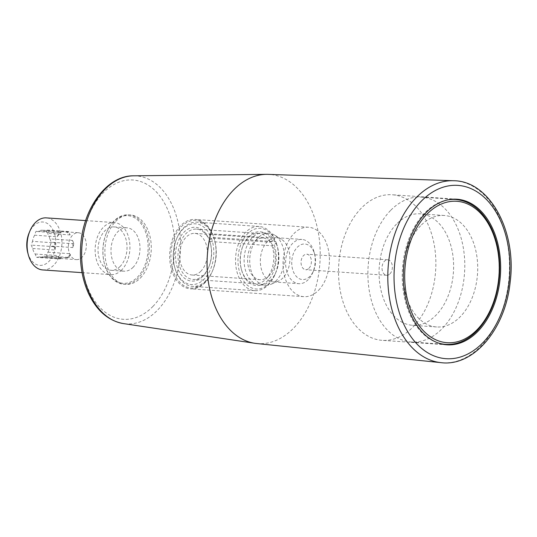 <?xml version="1.0" encoding="UTF-8"?>
<svg xmlns="http://www.w3.org/2000/svg" width="537" height="537" viewBox="0 0 537 537"><rect width="100%" height="100%" fill="white"/><g stroke="black" fill="none" stroke-linecap="round" stroke-linejoin="round"><path stroke-width="0.4" stroke-dasharray="2.69 2.01" d="M396.487 224.117A55.875 37.167 93.9 0 0 380.035 285.335A55.875 37.167 93.9 0 0 412.497 325.301A55.875 37.167 93.9 0 0 453.423 272.118A55.875 37.167 93.9 0 0 420.189 213.82A55.875 37.167 93.9 0 0 396.487 224.117M420.585 225.782A55.875 37.167 93.9 0 0 404.133 287A55.875 37.167 93.9 0 0 436.594 326.966A55.875 37.167 93.9 0 0 477.521 273.783A55.875 37.167 93.9 0 0 444.287 215.478A55.875 37.167 93.9 0 0 420.585 225.782M390.54 210.497A72.616 48.31 93.9 0 0 369.161 290.061A72.616 48.31 93.9 0 0 411.349 342.002A72.616 48.31 93.9 0 0 464.539 272.883A72.616 48.31 93.9 0 0 421.344 197.119A72.616 48.31 93.9 0 0 390.54 210.497M205.221 282.435A34.784 23.138 -86.1 0 1 190.467 288.846A34.784 23.138 -86.1 0 1 169.773 252.551A34.784 23.138 -86.1 0 1 195.253 219.438A34.784 23.138 -86.1 0 1 214.518 239.804A34.784 23.138 -86.1 0 1 212.343 271.319A34.784 23.138 -86.1 0 1 205.221 282.435M318.582 290.255A34.784 23.138 93.9 0 0 328.825 252.142A34.784 23.138 93.9 0 0 308.614 227.258A34.784 23.138 93.9 0 0 283.133 260.371A34.784 23.138 93.9 0 0 303.828 296.666A34.784 23.138 93.9 0 0 318.582 290.255M208.222 237.951L207.913 236.851A26.957 17.936 93.9 0 0 181.117 235.77A26.957 17.936 93.9 0 0 182.023 275.857A26.957 17.936 93.9 0 0 208.604 267.5A26.957 17.936 93.9 0 0 210.289 243.073A26.957 17.936 93.9 0 0 209.45 240.375L209.759 241.475L271.95 245.765L274.232 244.845L276.199 242.818L275.89 241.724A32.18 21.406 -86.1 0 1 277.025 245.302A32.18 21.406 -86.1 0 1 275.011 274.454A32.18 21.406 -86.1 0 1 254.773 290.665A32.18 21.406 -86.1 0 1 235.636 257.095A32.18 21.406 -86.1 0 1 259.203 226.466A32.18 21.406 -86.1 0 1 274.353 238.2L274.662 239.301L272.689 241.321L270.413 242.241L208.222 237.951A25.219 16.775 93.9 0 0 196.542 229.118A25.219 16.775 93.9 0 0 178.062 253.122A25.219 16.775 93.9 0 0 193.065 279.435A25.219 16.775 93.9 0 0 208.927 266.728A25.219 16.775 93.9 0 0 210.504 243.879A25.219 16.775 93.9 0 0 209.759 241.475M209.45 240.375L211.424 238.354L213.699 237.428L275.89 241.724M211.424 238.354A30.441 20.252 93.9 0 1 201.959 281.052A30.441 20.252 93.9 0 1 174.559 266.735A30.441 20.252 93.9 0 1 176.458 239.153A30.441 20.252 93.9 0 1 209.886 234.83L207.913 236.851M205.557 281.771A33.918 22.561 -86.1 0 1 173.619 272.024A33.918 22.561 -86.1 0 1 184.023 224.298A33.918 22.561 -86.1 0 1 214.619 240.207A33.918 22.561 -86.1 0 1 212.504 270.937A33.918 22.561 -86.1 0 1 205.557 281.771M200.925 271.165A20.869 13.881 -86.1 0 1 192.071 275.011A20.869 13.881 -86.1 0 1 179.653 253.229A20.869 13.881 -86.1 0 1 194.944 233.367A20.869 13.881 -86.1 0 1 207.067 248.295A20.869 13.881 -86.1 0 1 200.925 271.165M276.199 242.818A30.441 20.252 -86.1 0 1 277.233 246.107A30.441 20.252 -86.1 0 1 275.333 273.689A30.441 20.252 -86.1 0 1 245.268 283.066A30.441 20.252 -86.1 0 1 244.382 237.73A30.441 20.252 -86.1 0 1 274.662 239.301M209.886 234.83L212.162 233.91L274.353 238.2M274.232 244.845A26.957 17.936 -86.1 0 1 265.694 282.509A26.957 17.936 -86.1 0 1 241.502 269.769A26.957 17.936 -86.1 0 1 243.187 245.342A26.957 17.936 -86.1 0 1 272.689 241.321M212.162 233.91A32.18 21.406 93.9 0 0 197.019 222.177A32.18 21.406 93.9 0 0 176.78 238.388A32.18 21.406 93.9 0 0 174.773 267.54A32.18 21.406 93.9 0 0 192.588 286.375A32.18 21.406 93.9 0 0 212.645 270.588A32.18 21.406 93.9 0 0 213.699 237.428M271.95 245.765A25.219 16.775 -86.1 0 1 270.883 271.554A25.219 16.775 -86.1 0 1 255.256 283.724A25.219 16.775 -86.1 0 1 241.288 268.963A25.219 16.775 -86.1 0 1 242.865 246.114A25.219 16.775 -86.1 0 1 258.727 233.407A25.219 16.775 -86.1 0 1 270.413 242.241M256.511 343.505A84.792 56.405 93.9 0 0 293.766 327.986A84.792 56.405 93.9 0 0 318.582 234.152A84.792 56.405 93.9 0 0 268.178 174.371M65.883 231.957L68.642 231.561L70.112 234.924A13.479 8.968 93.9 0 0 65.883 231.957L43.215 230.393L45.967 229.997L47.437 233.36L70.112 234.924M68.642 231.561L45.967 229.997M72.522 240.448L73.992 243.811L72.703 247.57A13.479 8.968 93.9 0 0 72.522 240.448L49.854 238.884L51.324 242.247L50.035 246.006L72.703 247.57M57.311 236.757L58.6 232.998L61.359 232.602A13.479 8.968 93.9 0 0 57.311 236.757L34.637 235.193L35.925 231.434L38.684 231.038L61.359 232.602M308.983 268.278A7.766 5.169 93.9 0 0 311.265 259.774A7.766 5.169 93.9 0 0 306.755 254.216A7.766 5.169 93.9 0 0 301.069 261.606A7.766 5.169 93.9 0 0 305.687 269.708A7.766 5.169 93.9 0 0 308.983 268.278M140.439 277.965A34.784 23.138 93.9 0 0 150.682 239.851A34.784 23.138 93.9 0 0 130.478 214.968A34.784 23.138 93.9 0 0 104.997 248.081A34.784 23.138 93.9 0 0 125.685 284.375A34.784 23.138 93.9 0 0 140.439 277.965M413.121 326.892A72.965 48.538 93.9 0 0 434.601 246.946A72.965 48.538 93.9 0 0 392.218 194.756A72.965 48.538 93.9 0 0 338.773 264.211A72.965 48.538 93.9 0 0 382.169 340.344A72.965 48.538 93.9 0 0 413.121 326.892M389.956 273.863A7.766 5.169 93.9 0 0 392.238 265.359A7.766 5.169 93.9 0 0 387.727 259.801A7.766 5.169 93.9 0 0 382.042 267.191A7.766 5.169 93.9 0 0 386.66 275.293A7.766 5.169 93.9 0 0 389.956 273.863M308.272 279.596A22.178 14.754 -86.1 0 1 298.867 283.684A22.178 14.754 -86.1 0 1 285.671 260.546A22.178 14.754 -86.1 0 1 301.915 239.435A22.178 14.754 -86.1 0 1 314.199 252.417A22.178 14.754 -86.1 0 1 312.809 272.514A22.178 14.754 -86.1 0 1 308.272 279.596M283.006 277.857A22.178 14.754 -86.1 0 1 278.455 281.073A22.178 14.754 -86.1 0 1 273.602 281.938A22.178 14.754 -86.1 0 1 260.411 258.8A22.178 14.754 -86.1 0 1 276.656 237.696A22.178 14.754 -86.1 0 1 281.341 239.22A22.178 14.754 -86.1 0 1 289.893 257.136A22.178 14.754 -86.1 0 1 283.006 277.857M276.387 280.482A26.091 17.359 -86.1 0 1 271.037 284.274A26.091 17.359 -86.1 0 1 265.325 285.295A26.091 17.359 -86.1 0 1 249.806 258.069A26.091 17.359 -86.1 0 1 268.916 233.239A26.091 17.359 -86.1 0 1 274.434 235.031A26.091 17.359 -86.1 0 1 284.489 256.109A26.091 17.359 -86.1 0 1 276.387 280.482M113.777 221.244A34.784 23.138 93.9 0 0 106.655 232.36A34.784 23.138 93.9 0 0 104.48 263.875A34.784 23.138 93.9 0 0 123.745 284.241A34.784 23.138 93.9 0 0 138.499 277.83A34.784 23.138 93.9 0 0 148.742 239.717A34.784 23.138 93.9 0 0 128.531 214.834A34.784 23.138 93.9 0 0 113.777 221.244M270.796 280.099A26.091 17.359 -86.1 0 1 259.727 284.905A26.091 17.359 -86.1 0 1 244.207 257.686A26.091 17.359 -86.1 0 1 263.318 232.85A26.091 17.359 -86.1 0 1 278.475 251.511A26.091 17.359 -86.1 0 1 270.796 280.099M268.943 275.857A20.869 13.881 -86.1 0 1 260.089 279.703A20.869 13.881 -86.1 0 1 247.671 257.921A20.869 13.881 -86.1 0 1 262.962 238.059A20.869 13.881 -86.1 0 1 275.085 252.987A20.869 13.881 -86.1 0 1 268.943 275.857M309.963 276.287A17.828 11.861 -86.1 0 1 293.175 271.158A17.828 11.861 -86.1 0 1 298.646 246.074A17.828 11.861 -86.1 0 1 314.729 254.437A17.828 11.861 -86.1 0 1 313.615 270.588A17.828 11.861 -86.1 0 1 309.963 276.287M113.441 221.909A33.918 22.561 93.9 0 0 106.494 232.743A33.918 22.561 93.9 0 0 104.373 263.472A33.918 22.561 93.9 0 0 134.975 279.381A33.918 22.561 93.9 0 0 145.379 231.655A33.918 22.561 93.9 0 0 113.441 221.909M133.216 267.178A21.742 14.465 -86.1 0 1 123.993 271.185A21.742 14.465 -86.1 0 1 111.058 248.497A21.742 14.465 -86.1 0 1 126.987 227.802A21.742 14.465 -86.1 0 1 139.62 243.355A21.742 14.465 -86.1 0 1 133.216 267.178M120.261 266.285A21.742 14.465 -86.1 0 1 111.038 270.292A21.742 14.465 -86.1 0 1 98.103 247.604A21.742 14.465 -86.1 0 1 114.032 226.909A21.742 14.465 -86.1 0 1 126.665 242.462A21.742 14.465 -86.1 0 1 120.261 266.285M121.805 269.816A26.091 17.359 -86.1 0 1 110.736 274.629A26.091 17.359 -86.1 0 1 95.217 247.403A26.091 17.359 -86.1 0 1 114.327 222.573A26.091 17.359 -86.1 0 1 129.484 241.234A26.091 17.359 -86.1 0 1 121.805 269.816M42.725 269.936A26.091 17.359 93.9 0 0 53.787 265.124A26.091 17.359 93.9 0 0 61.473 236.542A26.091 17.359 93.9 0 0 46.316 217.881M43.215 230.393A13.479 8.968 93.9 0 0 42.208 230.239A13.479 8.968 93.9 0 0 38.684 231.038M34.637 235.193A13.479 8.968 93.9 0 0 32.522 241.361L55.197 242.925A13.479 8.968 93.9 0 0 55.378 250.047L53.908 246.684L55.197 242.925M76.422 259.619A13.479 8.968 93.9 0 0 85.927 241.375A13.479 8.968 93.9 0 0 78.281 232.722A13.479 8.968 93.9 0 0 69.716 239.73A13.479 8.968 93.9 0 0 69.736 253.981A13.479 8.968 93.9 0 0 76.422 259.619L40.349 257.129A13.479 8.968 93.9 0 1 39.349 256.975L36.59 257.371L35.12 254.008A13.479 8.968 93.9 0 1 32.703 248.483L31.233 245.12L32.522 241.361M40.349 257.129A13.479 8.968 93.9 0 0 43.873 256.33L66.548 257.894A13.479 8.968 93.9 0 0 70.589 253.739L69.307 257.498L46.632 255.934L43.873 256.33M50.035 246.006A13.479 8.968 93.9 0 1 47.921 252.175L46.632 255.934M49.854 238.884A13.479 8.968 93.9 0 0 47.437 233.36M27.743 252.645A21.742 14.465 93.9 0 0 47.357 262.841A21.742 14.465 93.9 0 0 54.029 232.252A21.742 14.465 93.9 0 0 33.556 226.003A21.742 14.465 93.9 0 0 29.105 232.951M32.703 248.483L55.378 250.047M35.12 254.008L57.788 255.572A13.479 8.968 93.9 0 0 62.017 258.539L59.258 258.935L36.59 257.371M39.349 256.975L62.017 258.539M47.921 252.175L70.589 253.739M58.6 232.998L35.925 231.434M73.992 243.811L51.324 242.247M69.307 257.498L66.548 257.894M59.258 258.935L57.788 255.572M53.908 246.684L31.233 245.12M455.671 199.482A72.616 48.31 -86.1 0 1 497.859 251.43A72.616 48.31 -86.1 0 1 476.48 330.993A72.616 48.31 -86.1 0 1 445.676 344.371M437.789 342.828A72.616 48.31 -86.1 0 1 402.743 286.597A72.616 48.31 -86.1 0 1 424.874 212.867A72.616 48.31 -86.1 0 1 447.643 199.932M152.891 306.459A69.823 46.451 93.9 0 0 149.823 186.232A69.823 46.451 93.9 0 0 81.53 256.324A69.823 46.451 93.9 0 0 152.891 306.459M133.606 175.814A74.166 49.337 -86.1 0 1 179.002 227.057A74.166 49.337 -86.1 0 1 157.482 310.205A74.166 49.337 -86.1 0 1 123.409 323.583M453.537 180.734A91.196 60.668 -86.1 0 1 507.747 245.04A91.196 60.668 -86.1 0 1 481.058 345.962A91.196 60.668 -86.1 0 1 440.984 362.65M444.287 215.478L420.189 213.82M436.594 326.966L412.497 325.301M452.248 199.247L421.344 197.119M442.253 344.136L411.349 342.002M308.614 227.258L195.253 219.438M303.828 296.666L190.467 288.846M210.504 243.879L210.289 243.073M208.927 266.728L208.604 267.5M277.233 246.107L277.025 245.302M275.333 273.689L275.011 274.454M174.559 266.735L174.773 267.54M176.458 239.153L176.78 238.388M241.288 268.963L241.502 269.769M242.865 246.114L243.187 245.342M456.994 199.227L392.218 194.756M446.952 344.808L382.169 340.344M387.727 259.801L306.755 254.216M386.66 275.293L305.687 269.708M273.602 281.938L298.867 283.684M276.656 237.696L301.915 239.435M281.341 239.22L274.434 235.031M278.455 281.073L271.037 284.274M123.745 284.241L125.685 284.375M128.531 214.834L130.478 214.968M259.727 284.905L265.325 285.295M263.318 232.85L268.916 233.239M192.071 275.011L260.089 279.703M194.944 233.367L262.962 238.059M111.038 270.292L123.993 271.185M114.032 226.909L126.987 227.802M82.06 272.648L110.736 274.629M85.651 220.593L114.327 222.573M214.619 240.207L214.518 239.804M212.504 270.937L212.343 271.319M104.373 263.472L104.48 263.875M106.494 232.743L106.655 232.36M78.281 232.722L42.208 230.239M314.729 254.437L314.199 252.417M313.615 270.588L312.809 272.514M258.727 233.407L196.542 229.118M255.256 283.724L193.065 279.435M259.203 226.466L197.019 222.177M254.773 290.665L192.588 286.375"/><path stroke-width="0.81" d="M453.537 180.734L268.178 174.371A84.792 56.405 93.9 0 0 266.473 174.35A84.792 56.405 93.9 0 0 207.363 255.142A84.792 56.405 93.9 0 0 254.813 343.291A84.792 56.405 93.9 0 0 256.511 343.505L440.984 362.65A91.196 60.668 -86.1 0 1 389.238 296.531A91.196 60.668 -86.1 0 1 416.242 197.616A91.196 60.668 -86.1 0 1 453.537 180.734C489.831 180.774 516.943 231.467 510.15 282.173C505.545 328.711 473.829 366.959 440.984 362.65M477.896 331.363A72.965 48.538 93.9 0 0 499.383 251.417A72.965 48.538 93.9 0 0 456.994 199.227A72.965 48.538 93.9 0 0 403.549 268.681A72.965 48.538 93.9 0 0 446.952 344.808A72.965 48.538 93.9 0 0 477.896 331.363M85.651 220.593L46.316 217.881A26.091 17.359 93.9 0 0 35.247 222.687A26.091 17.359 93.9 0 0 29.904 231.024A26.091 17.359 93.9 0 0 28.273 254.659A26.091 17.359 93.9 0 0 42.725 269.936L82.06 272.648M29.904 231.024L29.105 232.951A21.742 14.465 93.9 0 0 27.743 252.645L28.273 254.659M447.643 199.932A72.616 48.31 -86.1 0 1 455.671 199.482C470.936 201.033 482.891 210.699 491.543 228.493C498.074 242.858 500.672 258.928 499.343 276.703C497.195 299.19 489.784 317.219 477.104 330.792C467.519 340.458 457.047 344.989 445.676 344.371A72.616 48.31 -86.1 0 1 437.789 342.828M477.158 329.664A70.877 47.149 -86.1 0 1 404.717 278.77A70.877 47.149 -86.1 0 1 474.043 207.624A70.877 47.149 -86.1 0 1 477.158 329.664M133.606 175.814C106.319 175.398 82.094 209.618 80.55 247.866C79.711 264.613 82.369 279.811 88.511 293.457C96.707 310.782 108.34 320.824 123.409 323.583A74.166 49.337 -86.1 0 1 82.658 268.923A74.166 49.337 -86.1 0 1 104.775 189.561A74.166 49.337 -86.1 0 1 133.606 175.814L266.473 174.35M421.109 201.382A86.853 57.774 -86.1 0 1 509.882 263.748A86.853 57.774 -86.1 0 1 424.928 350.929A86.853 57.774 -86.1 0 1 421.109 201.382M455.671 199.482L452.248 199.247M445.676 344.371L442.253 344.136M123.409 323.583L254.813 343.291"/></g></svg>
